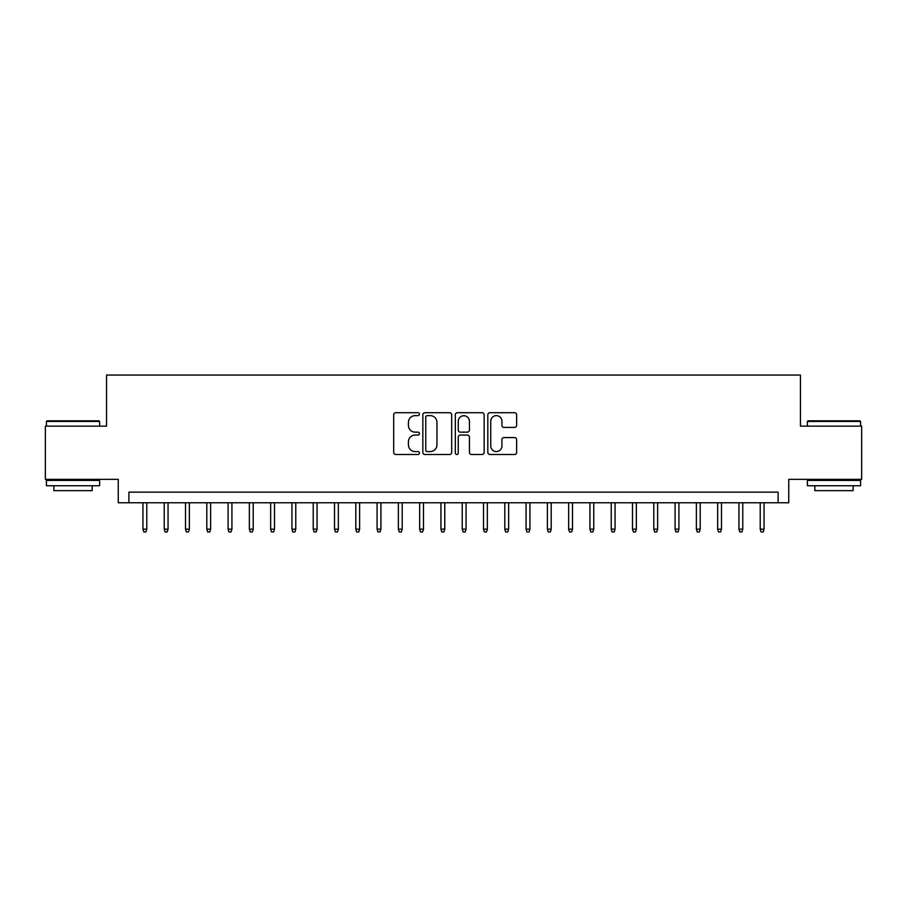 <?xml version="1.0" encoding="UTF-8"?>
<svg xmlns="http://www.w3.org/2000/svg" width="907" height="907" viewBox="0 0 907 907"><rect width="100%" height="100%" fill="white"/><g stroke="black" fill="none" stroke-linecap="round" stroke-linejoin="round"><path stroke-width="1.36" d="M419.442 414.17A1.463 1.463 0 0 0 417.98 412.708L395.781 412.708A2.086 2.086 0 0 0 393.695 414.794L393.695 452.4A2.086 2.086 0 0 0 395.781 454.486L417.98 454.486A1.463 1.463 0 0 0 419.442 453.024A1.463 1.463 0 0 0 417.98 451.561L415.111 451.561A6.689 6.689 0 0 1 408.422 444.883L408.422 441.743A6.689 6.689 0 0 1 415.111 435.065L417.98 435.065A1.463 1.463 0 0 0 419.442 433.603A1.463 1.463 0 0 0 417.98 432.14L415.111 432.14A6.689 6.689 0 0 1 408.422 425.451L408.422 422.311A6.689 6.689 0 0 1 415.111 415.633L417.98 415.633A1.463 1.463 0 0 0 419.442 414.17M514.564 427.435A2.086 2.086 0 0 0 516.65 425.349L516.65 414.794A2.086 2.086 0 0 0 514.564 412.708L489.905 412.708A2.086 2.086 0 0 0 487.819 414.794L487.819 452.4A2.086 2.086 0 0 0 489.905 454.486L514.564 454.486A2.086 2.086 0 0 0 516.65 452.4L516.65 439.657A2.086 2.086 0 0 0 514.564 437.571L504.009 437.571A2.086 2.086 0 0 0 501.922 439.657L501.922 445.972A5.589 5.589 0 0 1 496.333 451.561A5.589 5.589 0 0 1 490.744 445.972L490.744 421.222A5.589 5.589 0 0 1 496.333 415.633A5.589 5.589 0 0 1 501.922 421.222L501.922 425.349A2.086 2.086 0 0 0 504.009 427.435L514.564 427.435M778.104 502.773L788.75 502.773L788.75 479.361L861.65 479.361L861.65 426.143L800.45 426.143L800.45 375.067L106.55 375.067L106.55 426.143L45.35 426.143L45.35 479.361L118.25 479.361L118.25 502.773L778.104 502.773L778.104 492.138L128.896 492.138L128.896 502.773M451.675 414.794A2.086 2.086 0 0 0 449.577 412.708L424.93 412.708A2.086 2.086 0 0 0 422.843 414.794L422.843 452.4A2.086 2.086 0 0 0 424.93 454.486L449.577 454.486A2.086 2.086 0 0 0 451.675 452.4L451.675 414.794M457.423 412.708L482.07 412.708A2.086 2.086 0 0 1 484.157 414.794L484.157 452.4A2.086 2.086 0 0 1 482.07 454.486L471.515 454.486A2.086 2.086 0 0 1 469.429 452.4L469.429 437.151A2.086 2.086 0 0 0 467.343 435.065L460.348 435.065A2.086 2.086 0 0 0 458.25 437.151L458.25 453.024A1.463 1.463 0 0 1 456.788 454.486A1.463 1.463 0 0 1 455.325 453.024L455.325 414.794A2.086 2.086 0 0 1 457.423 412.708M427.231 415.633A1.463 1.463 0 0 0 425.768 417.095L425.768 450.099A1.463 1.463 0 0 0 427.231 451.561L430.258 451.561A6.689 6.689 0 0 0 436.947 444.883L436.947 422.311A6.689 6.689 0 0 0 430.258 415.633L427.231 415.633M469.429 421.324A5.589 5.589 0 0 0 463.84 415.735A5.589 5.589 0 0 0 458.25 421.324L458.25 430.043A2.086 2.086 0 0 0 460.348 432.14L467.343 432.14A2.086 2.086 0 0 0 469.429 430.043L469.429 421.324M146.775 529.166L145.925 531.933L143.794 531.933L142.943 529.166L146.775 529.166L146.775 502.773M142.943 529.166L142.943 502.773M47.051 420.825L98.988 420.825L99.623 421.46L46.416 421.46L47.051 420.825M73.025 485.744L46.416 485.744L46.416 480.427L99.623 480.427L99.623 485.744L73.025 485.744M92.174 485.744L92.174 490.642L53.864 490.642L53.864 485.744M808.012 420.825L859.949 420.825L860.584 421.46L807.377 421.46L808.012 420.825M833.975 485.744L807.377 485.744L807.377 480.427L860.584 480.427L860.584 485.744L833.975 485.744M853.136 485.744L853.136 490.642L814.826 490.642L814.826 485.744M168.056 529.166L167.205 531.933L165.085 531.933L164.235 529.166L168.056 529.166L168.056 502.773M164.235 529.166L164.235 502.773M189.348 529.166L188.497 531.933L186.366 531.933L185.516 529.166L189.348 529.166L189.348 502.773M185.516 529.166L185.516 502.773M210.628 529.166L209.778 531.933L207.658 531.933L206.796 529.166L210.628 529.166L210.628 502.773M206.796 529.166L206.796 502.773M231.92 529.166L231.07 531.933L228.938 531.933L228.088 529.166L231.92 529.166L231.92 502.773M228.088 529.166L228.088 502.773M253.2 529.166L252.35 531.933L250.219 531.933L249.368 529.166L253.2 529.166L253.2 502.773M249.368 529.166L249.368 502.773M274.492 529.166L273.642 531.933L271.51 531.933L270.66 529.166L274.492 529.166L274.492 502.773M270.66 529.166L270.66 502.773M295.773 529.166L294.922 531.933L292.791 531.933L291.941 529.166L295.773 529.166L295.773 502.773M291.941 529.166L291.941 502.773M317.065 529.166L316.203 531.933L314.083 531.933L313.232 529.166L317.065 529.166L317.065 502.773M313.232 529.166L313.232 502.773M338.345 529.166L337.495 531.933L335.363 531.933L334.513 529.166L338.345 529.166L338.345 502.773M334.513 529.166L334.513 502.773M359.625 529.166L358.775 531.933L356.655 531.933L355.805 529.166L359.625 529.166L359.625 502.773M355.805 529.166L355.805 502.773M380.917 529.166L380.067 531.933L377.936 531.933L377.085 529.166L380.917 529.166L380.917 502.773M377.085 529.166L377.085 502.773M402.198 529.166L401.348 531.933L399.227 531.933L398.366 529.166L402.198 529.166L402.198 502.773M398.366 529.166L398.366 502.773M423.49 529.166L422.639 531.933L420.508 531.933L419.658 529.166L423.49 529.166L423.49 502.773M419.658 529.166L419.658 502.773M444.77 529.166L443.92 531.933L441.788 531.933L440.938 529.166L444.77 529.166L444.77 502.773M440.938 529.166L440.938 502.773M466.062 529.166L465.212 531.933L463.08 531.933L462.23 529.166L466.062 529.166L466.062 502.773M462.23 529.166L462.23 502.773M487.342 529.166L486.492 531.933L484.361 531.933L483.51 529.166L487.342 529.166L487.342 502.773M483.51 529.166L483.51 502.773M508.634 529.166L507.773 531.933L505.653 531.933L504.802 529.166L508.634 529.166L508.634 502.773M504.802 529.166L504.802 502.773M529.915 529.166L529.064 531.933L526.933 531.933L526.083 529.166L529.915 529.166L529.915 502.773M526.083 529.166L526.083 502.773M551.195 529.166L550.345 531.933L548.225 531.933L547.375 529.166L551.195 529.166L551.195 502.773M547.375 529.166L547.375 502.773M572.487 529.166L571.637 531.933L569.505 531.933L568.655 529.166L572.487 529.166L572.487 502.773M568.655 529.166L568.655 502.773M593.768 529.166L592.917 531.933L590.797 531.933L589.935 529.166L593.768 529.166L593.768 502.773M589.935 529.166L589.935 502.773M615.059 529.166L614.209 531.933L612.078 531.933L611.227 529.166L615.059 529.166L615.059 502.773M611.227 529.166L611.227 502.773M636.34 529.166L635.49 531.933L633.358 531.933L632.508 529.166L636.34 529.166L636.34 502.773M632.508 529.166L632.508 502.773M657.632 529.166L656.781 531.933L654.65 531.933L653.8 529.166L657.632 529.166L657.632 502.773M653.8 529.166L653.8 502.773M678.912 529.166L678.062 531.933L675.93 531.933L675.08 529.166L678.912 529.166L678.912 502.773M675.08 529.166L675.08 502.773M700.204 529.166L699.342 531.933L697.222 531.933L696.372 529.166L700.204 529.166L700.204 502.773M696.372 529.166L696.372 502.773M721.484 529.166L720.634 531.933L718.503 531.933L717.652 529.166L721.484 529.166L721.484 502.773M717.652 529.166L717.652 502.773M742.765 529.166L741.915 531.933L739.795 531.933L738.944 529.166L742.765 529.166L742.765 502.773M738.944 529.166L738.944 502.773M764.057 529.166L763.206 531.933L761.075 531.933L760.225 529.166L764.057 529.166L764.057 502.773M760.225 529.166L760.225 502.773M46.416 426.143L46.416 421.46M58.547 480.427L58.547 479.361M87.491 480.427L87.491 479.361M99.623 426.143L99.623 421.46M807.377 426.143L807.377 421.46M819.509 480.427L819.509 479.361M848.453 480.427L848.453 479.361M860.584 426.143L860.584 421.46"/></g></svg>

